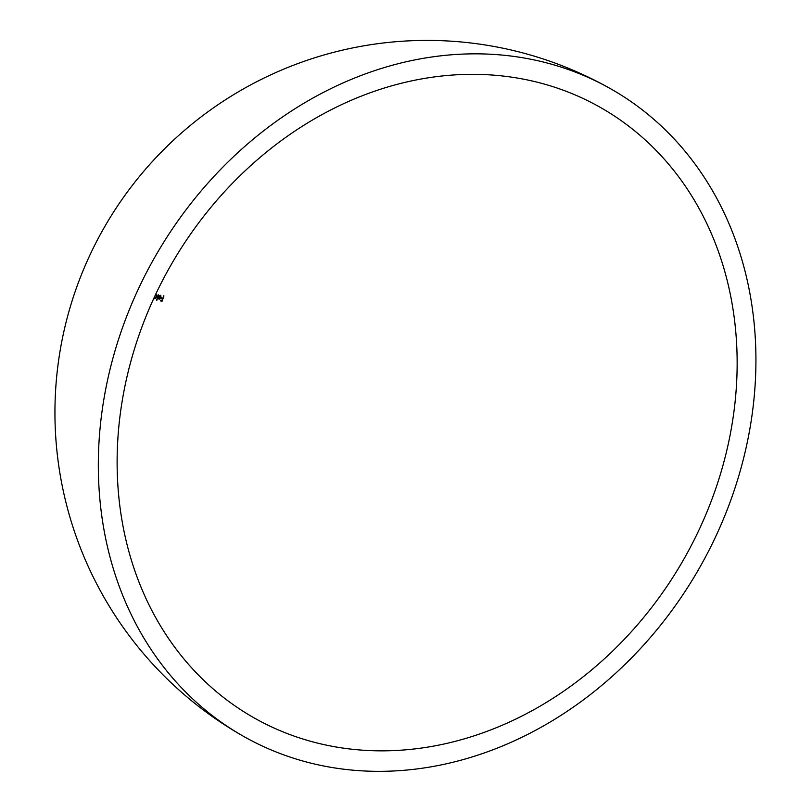 <?xml version="1.0" encoding="UTF-8"?>
<svg xmlns="http://www.w3.org/2000/svg" width="812" height="812" viewBox="0 0 812 812"><rect width="100%" height="100%" fill="white"/><g stroke="black" fill="none" stroke-linecap="round" stroke-linejoin="round"><path stroke-width="1.22" d="M139.593 333.438A350.916 295.639 119.6 0 0 254.044 717.859A350.916 295.639 119.6 0 0 714.672 491.747A350.916 295.639 119.6 0 0 600.21 107.326A350.916 295.639 119.6 0 0 139.593 333.438M156.787 300.41A350.875 39.301 19.4 0 0 156.483 300.359A319.42 168.338 105.4 0 1 158.36 294.939A350.916 39.311 -160.6 0 1 158.665 294.989A319.654 168.46 -74.6 0 0 156.787 300.41L156.513 300.257M156.746 294.634L157.071 296.766L155.082 298.542L154.361 297.557A317.177 167.15 -74.6 0 0 153.57 299.861A350.875 39.301 19.4 0 0 153.265 299.811A316.944 167.028 105.4 0 1 153.701 298.542M154.615 298.278L154.199 297.466M160.553 295.243L161.131 297.456L160.39 298.694L159.152 299.242L158.401 298.298L158.594 296.918A350.916 39.311 -160.6 0 1 160.847 297.314L160.421 295.73L159.213 296.38A344.329 50.212 42.9 0 1 159.02 296.106L160.847 295.355M158.655 298.958L158.401 298.298M160.086 295.487L160.624 295.801L160.076 295.497M161.344 298.197A350.906 39.311 -160.6 0 1 162.725 298.44A323.196 170.317 105.4 0 1 163.628 295.872A350.916 39.311 -160.6 0 1 163.943 295.923A323.409 170.429 -74.6 0 0 162.106 301.211A350.875 39.301 19.4 0 0 160.411 300.907A322.232 169.82 105.4 0 1 160.593 300.359A350.885 39.301 -160.6 0 1 161.984 300.613A323.196 170.317 105.4 0 1 162.542 298.989A350.906 39.311 19.4 0 0 161.152 298.735A322.232 169.82 105.4 0 1 161.344 298.197M732.089 496.548A372.19 313.554 119.6 0 0 610.695 88.823A372.19 313.554 119.6 0 0 122.165 328.637A372.19 313.554 119.6 0 0 243.559 736.362A372.19 313.554 119.6 0 0 732.089 496.548M155.234 298.065L156.767 296.715L156.3 295.01L154.777 296.36L155.234 298.065L154.686 297.75M156.493 295.091L155.752 294.705L156.503 295.081M158.482 297.293L159.304 298.765L160.39 298.694M158.513 297.192A351.972 39.423 -160.6 0 1 160.106 297.476L160.654 297.781A350.916 39.311 19.4 0 0 158.736 297.446M160.076 298.522L160.654 297.781M161.223 298.542A351.972 39.423 -160.6 0 1 162.004 298.674L162.542 298.989M160.471 300.714A351.941 39.423 -160.6 0 1 161.568 300.907L162.106 301.211M610.695 88.823A372.19 372.19 0 0 0 103.357 229.025A372.19 372.19 0 0 0 243.559 736.362"/></g></svg>
